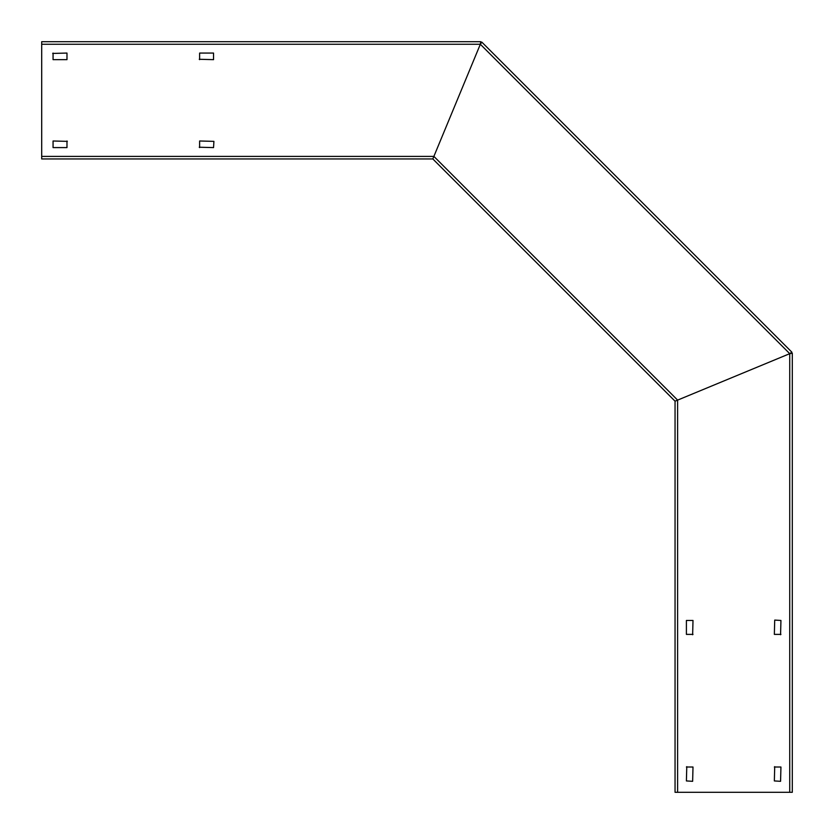 <?xml version="1.0" encoding="UTF-8"?>
<svg xmlns="http://www.w3.org/2000/svg" width="834" height="834" viewBox="0 0 834 834"><rect width="100%" height="100%" fill="white"/><g stroke="black" fill="none" stroke-linecap="round" stroke-linejoin="round"><path stroke-width="1.25" d="M480.749 41.909L480.52 43.17L480.749 41.909M41.7 44.265L480.332 44.265L480.78 43.17L480.332 44.265L789.735 353.668L792.3 353.22L789.735 353.668L789.735 792.3L792.3 792.3L792.3 353.22L790.83 353.22L792.3 353.22L790.83 353.22L791.873 352.177L790.83 353.22L791.873 352.177L481.823 42.127L480.332 44.265L480.78 41.7L480.78 43.17L481.823 42.127L480.78 43.17L481.823 42.127L480.78 43.17L480.78 41.7L41.7 41.7L41.7 158.95L432.825 158.95L675.05 401.175L675.05 792.3L677.615 792.3L677.615 400.111L675.05 401.175L789.735 353.668L677.615 400.111L433.888 156.385L432.825 158.95L480.332 44.265L433.888 156.385L41.7 156.385M199.618 147.597L199.618 140.998L213.911 141.363L213.546 147.597L199.253 147.222M66.981 140.998L66.981 147.597L53.063 147.597L53.063 140.998L67.345 141.363M52.688 53.428L66.981 53.063L66.981 59.652L53.063 59.652L53.063 53.063M199.618 59.652L199.618 53.063L213.546 53.063L213.546 59.652L199.253 59.287M791.706 352.302L790.653 353.032L791.706 352.302M480.968 43.347L481.812 42.148M790.83 353.48L791.685 353.324L790.83 353.48M686.403 767.019L693.002 767.019L692.637 781.312L686.403 780.937L686.778 766.654M693.002 634.382L686.403 634.382L686.403 620.454L693.002 620.454L692.637 634.747M780.937 634.382L774.348 634.382L774.713 620.089L780.937 620.454L780.572 634.747M774.348 767.019L780.937 767.019L780.572 781.312L774.348 780.937L774.713 766.654M789.735 792.3L677.615 792.3M789.735 353.668L791.873 352.177L790.83 353.22M480.332 44.265L480.78 41.7L480.78 43.17M481.823 42.127L481.228 42.722L481.823 42.127M792.3 353.22L791.466 353.22L792.3 353.22M791.873 352.177L791.278 352.772M480.78 41.7L480.78 42.534"/></g></svg>
